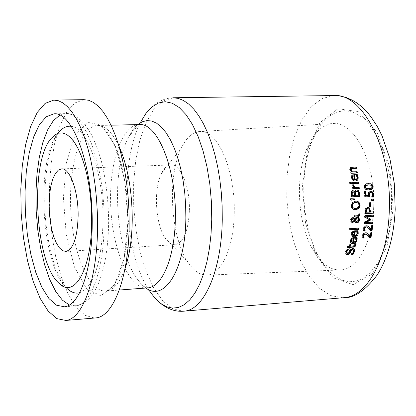 <?xml version="1.0" encoding="UTF-8"?>
<svg xmlns="http://www.w3.org/2000/svg" width="416" height="416" viewBox="0 0 416 416"><rect width="100%" height="100%" fill="white"/><g stroke="black" fill="none" stroke-linecap="round" stroke-linejoin="round"><path stroke-width="0.31" stroke-dasharray="2.08 1.56" d="M365.607 195.546L367.843 195.437L368.139 192.208L370.094 191.09L371.16 191.24M365.248 196.846L364.676 196.877L364.38 191.417L365.378 191.532M372.2 196.914L371.582 196.846L372.159 194.293L371.571 192.884L370.895 192.514M365.253 197.012L364.676 196.877M364.962 191.552L364.38 191.417M365.945 191.506L365.362 191.37M368.42 195.577L367.843 195.437M372.154 193.024L371.571 192.884M372.564 195.894L371.982 195.759M372.164 196.986L371.582 196.846M372.164 197.08L371.587 196.945M351.619 243.355L350.069 242.315L349.856 240.412L350.922 238.352L353.215 237.437L353.761 237.604M351.499 238.519L350.922 238.352M354.38 237.567L353.798 237.396M357.016 237.526L356.47 237.557M355.857 237.598L355.274 237.432L356.434 237.359M355.846 237.666L355.274 237.432M356.174 238.534L355.592 238.363L355.264 237.5M352.914 242.211L354.047 241.94L355.108 241.041L355.612 239.777L355.592 238.363M351.666 242.216L352.102 242.268L352.789 238.597M352.69 242.44L352.102 242.268M346.793 253.282L348.738 252.044L349.664 250.167L352.227 248.227L353.226 248.414M346.528 254.535L345.41 253.817L345.218 252.044L346.528 248.955L347.698 249.101M351.9 254.254L351.094 254.306L352.971 251.384L352.555 249.527M347.126 249.137L346.528 248.955M348.462 249.049L347.864 248.867M348.202 249.064L347.844 248.955M351.728 254.41L351.114 254.223M351.707 254.498L351.094 254.306M352.872 236.647L351.364 235.752L350.964 233.652L351.952 231.561L354.224 230.641L354.78 230.802M352.529 231.722L351.952 231.561M355.378 230.766L354.801 230.604M358.02 230.734L357.49 230.766M356.866 230.802L356.288 230.641L357.448 230.573M356.855 230.875L356.288 230.641M357.219 231.754L356.642 231.592L356.278 230.714M354.104 235.492L355.17 235.248L356.247 234.338L356.72 233.022L356.642 231.592M352.872 235.492L353.293 235.539L353.839 231.816M353.876 235.706L353.293 235.539M349.747 246.059L354.011 245.617L354.619 244.618L354.63 243.636L355.581 243.786M347.433 247.348L346.788 247.395L347.053 246.241L348.868 246.116L349.326 243.984L350.163 244.145M349.071 248.004L348.421 248.045L348.603 247.27M349.918 244.161L349.326 243.984M350.797 244.104L350.21 243.927M354.604 245.794L354.011 245.617M355.207 243.88L354.614 243.703M355.217 243.812L354.63 243.636M356.174 243.75L355.581 243.573M349.461 246.293L348.868 246.116M347.641 246.418L347.053 246.241M347.381 247.572L346.788 247.395M349.019 248.227L348.421 248.045M358.722 228.145L358.124 228.181M349.794 229.684L349.196 229.72L349.336 228.519L358.15 227.989M349.768 229.882L349.196 229.72M349.908 228.675L349.336 228.519M351.78 221.187L352.908 220.917L353.761 219.866L352.888 218.821M355.706 221.348L357.089 221.14L358.056 220.007L358.207 219.258L357.37 217.298M357.063 216.086L359.252 213.642L359.216 214.469M354.536 216.819L353.959 216.845L354.021 215.571L356.403 215.79M354.203 219.232L356.398 216.835M351.884 222.472L350.776 221.884L350.412 219.331L351.39 217.771L353.096 217.641M355.956 222.69L354.874 222.222L354.063 221.068M353.475 221.068L352.908 220.917M354.328 220.017L353.761 219.866M353.709 219.086L353.137 218.936M351.343 222.04L350.776 221.884M354.526 216.996L353.959 216.845M354.593 215.722L354.021 215.571M359.819 213.788L359.252 213.642M352.456 202.462L351.889 202.322L355.129 200.964L357.016 201.183M352.477 208.816L351.91 208.671L350.776 205.566L351.889 202.322M353.818 209.602L351.91 208.671M353.922 208.239L355.176 208.317C357.781 207.735 358.93 206.679 358.618 205.15L358.223 203.606L356.756 202.498M354.188 191.755L355.337 189.992L357.136 189.92M351.312 196.815L350.745 196.846L350.787 191.547L352.274 190.434L353.044 190.57M355.061 195.302L358.181 195.151L357.63 191.828L356.866 191.214M351.645 195.468L354.12 195.348L353.662 192.327L353.09 191.87M354.697 195.489L354.12 195.348M358.207 191.963L357.63 191.828M358.758 195.291L358.181 195.151M351.364 191.688L350.787 191.547M354.806 191.89L354.229 191.755M351.317 196.981L350.745 196.846M351.01 198.713L353.751 198.817M354.318 198.843L353.746 198.702M351.057 200.2L350.485 200.06L350.438 198.572M351.052 199.982L350.485 200.06M352.435 183.669L351.863 183.695L351.723 182.416L358.082 182.296M358.654 182.27L358.062 182.135M352.451 183.83L351.863 183.695M352.31 182.551L351.723 182.416M352.591 184.844L353.116 184.818M353.704 184.792L353.116 184.657M353.766 187.543L353.184 187.408L352.009 184.709M353.47 184.803L353.127 184.725M352.82 187.585L352.238 187.45L353.184 187.408M352.929 188.859L352.347 188.724L352.238 187.45M354.084 187.366L358.592 187.32M359.164 187.294L358.582 187.158M352.914 188.698L352.347 188.724M354.682 179.618L355.763 179.348L356.46 178.578L356.616 177.003L355.462 174.413L356.699 174.522M353.933 174.335L354.536 174.47M353.99 180.887L351.853 179.722L350.922 177.544L351.312 175.302L353.35 174.361M353.558 179.618L353.87 179.655L353.309 175.625M354.463 179.79L353.87 179.655M356.71 175.583L356.106 175.453M356.075 174.621L355.472 174.491M356.065 174.548L355.462 174.413M357.23 174.496L356.621 174.366M351.91 175.432L351.312 175.302M350.126 182.556L350.672 182.53M351.244 182.504L350.657 182.374M350.288 184.007L349.705 183.872L349.539 182.421M350.272 183.851L349.705 183.872M351.021 173.144L350.444 173.165L350.23 171.87L350.938 171.844L349.643 169.546L349.981 167.684L351.333 167.06L355.732 167.034M351.832 171.808L356.595 171.772M357.178 171.746L356.569 171.616M351.047 173.295L350.444 173.165M350.839 172.006L350.23 171.87M351.541 171.974L350.938 171.844M356.325 167.014L355.701 166.884M371.899 232.003L371.285 232.04M369.652 237.624L369.2 237.65L367.583 235.539L365.711 233.99M369.788 237.817L369.2 237.65M370.932 232.06L370.349 231.899L371.311 231.842M369.621 236.475L370.349 231.899M362.986 238.061L362.404 237.895L362.305 235.544L362.83 234.01L364.322 232.752L366.257 232.799M362.939 237.858L362.404 237.895M370.682 229.466L371.228 224.827L372.174 224.962M364.021 230.849L363.496 230.885L363.298 228.498L363.922 226.694L365.362 225.623L367.125 225.711M370.755 230.636L370.308 230.662L368.597 228.514L366.636 226.923M364.073 231.046L363.496 230.885M371.805 224.983L371.228 224.827M372.772 224.926L372.195 224.77M370.89 230.823L370.308 230.662M373.532 215.171L372.944 215.202M365.258 222.472L372.44 222.238M373.032 222.206L372.455 222.05M365.16 215.639L372.954 215.025M365.061 217.428L364.489 217.277L364.588 215.493M369.569 219.482L364.489 217.277M364.718 222.144L364.146 221.993L368.997 219.331M364.562 223.881L363.99 223.725L364.146 221.993M364.582 223.688L363.99 223.725M365.258 213.496L364.681 213.528L365.347 208.51L367.364 207.241L368.363 207.397M369.985 211.952L373.09 211.957M365.695 212.186L369.034 212.004L368.612 209.076L367.988 208.655M369.19 209.222L368.612 209.076M369.606 212.15L369.034 212.004M373.672 211.926L373.095 211.78M365.253 213.678L364.681 213.528M372.117 199.186L373.142 199.134M373.719 199.103L373.136 198.968M372.159 200.767L371.582 200.626L371.54 199.046M372.154 200.595L371.582 200.626M369.626 206.279L369.049 206.31L369.039 202.597L370.058 202.717M370.635 202.686L370.058 202.545M369.626 206.456L369.049 206.31M369.616 202.743L369.039 202.597M366.574 189.8L364.671 188.906L363.849 186.893C363.844 184.61 365.196 183.477 367.895 183.487L370.344 183.706M366.361 188.458L370.874 188.074L371.644 186.534L370.464 185.037M84.006 99.668L75.026 102.887L66.919 111.649L60.065 125.273L54.746 142.932L51.163 163.66L49.452 186.446L49.65 210.231L51.745 233.943L55.65 256.516L61.209 276.91L68.198 294.117L76.326 307.216L85.228 315.401L94.468 318.032M373.708 206.497C375.736 162.146 353.756 120.203 332.332 123.614C321.448 125.086 312.811 133.796 306.431 149.744C295.298 177.523 297.731 221.957 311.802 247.879C319.873 262.761 329.389 270.13 340.345 269.984C357.495 269.625 372.85 241.821 373.708 206.497M391.622 207.652L390.546 221.51L388.3 234.634L384.956 246.667L380.63 257.286L375.445 266.214L369.569 273.244L363.163 278.226L356.413 281.081L349.497 281.772L342.586 280.337L335.852 276.869L329.451 271.482L323.528 264.342L318.204 255.658C301.756 225.389 298.943 174.028 311.958 141.591L316.997 130.926L323.024 122.21L329.878 115.768L337.366 111.847L345.254 110.651L353.293 112.289L361.213 116.782L368.732 124.046L375.57 133.879L381.467 145.985L386.183 159.947L389.532 175.266L391.368 191.37L391.622 207.652M234.224 213.101C235.544 169.676 216.96 128.409 199.17 131.555C192.239 132.408 186.326 137.831 181.438 147.831C167.086 176.072 170.368 235.966 187.673 261.726C193.612 270.878 200.065 275.335 207.028 275.101C221.286 274.841 233.802 247.686 234.224 213.101M189.4 210.168C190.003 186.524 180.372 163.66 170.841 164.975C167.17 165.303 164.013 168.189 161.372 173.638C153.509 189.155 155.386 223.439 164.871 237.572C168.085 242.554 171.527 244.915 175.204 244.66C183.664 242.398 188.396 230.901 189.4 210.168M368.332 194.678L367.749 194.542M368.722 192.348L368.139 192.208M370.682 191.225L370.094 191.09M372.741 194.428L372.159 194.293M350.438 240.583L349.856 240.412M353.798 237.604L353.215 237.437M356.2 239.944L355.612 239.777M345.904 251.872L345.301 251.685M347.719 253.495L347.11 253.308M349.346 252.231L348.738 252.044M350.267 250.349L349.664 250.167M352.825 248.404L352.227 248.227M353.579 251.566L352.971 251.384M351.541 233.818L350.964 233.652M354.796 230.802L354.224 230.641M357.297 233.189L356.72 233.022M353.345 246.038L352.752 245.861M355.212 244.795L354.619 244.618M352.69 221.364L352.118 221.208M358.779 219.409L358.207 219.258M356.782 221.536L356.216 221.385M350.875 220.184L350.308 220.033M352.784 217.636L352.217 217.485M355.446 222.378L354.874 222.222M355.139 215.691L354.572 215.545M355.701 201.105L355.129 200.964M351.343 205.712L350.776 205.566M355.742 208.463L355.176 208.317M354.614 193.981L354.042 193.846M354.24 192.462L353.662 192.327M358.701 194.215L358.124 194.08M351.187 194.334L350.61 194.199M352.856 190.57L352.274 190.434M356.777 189.914L356.195 189.779M352.612 185.359L352.024 185.229M357.214 177.138L356.616 177.003M351.52 177.679L350.922 177.544M350.256 169.676L349.643 169.546M352.212 167.17L351.593 167.04M368.17 235.706L367.583 235.539M365.612 232.778L365.03 232.612M362.887 235.711L362.305 235.544M363.875 228.66L363.298 228.498M366.496 225.69L365.919 225.534M369.179 228.67L368.597 228.514M369.637 211.271L369.065 211.125M365.336 211.234L364.764 211.089M365.919 208.655L365.347 208.51M367.942 207.381L367.364 207.241M368.493 183.622L367.895 183.487M364.437 187.028L363.849 186.893M371.218 185.229L370.625 185.099M372.237 186.67L371.644 186.534M368.966 188.666L368.378 188.531M371.462 188.209L370.874 188.074M173.472 97.765L162.854 100.953L153.712 109.569L145.933 122.97L139.849 140.332L135.694 160.711L133.619 183.092L133.687 206.44L135.886 229.684L140.119 251.784L146.224 271.695L153.956 288.439L162.984 301.106L172.9 308.911L183.217 311.236M342.82 297.778L330.912 295.615L319.53 288.278L309.228 276.328L300.482 260.499L293.649 241.644L289.016 220.704L286.77 198.661L286.998 176.509L289.702 155.272L294.798 135.944L302.089 119.475L311.288 106.766L321.989 98.597L333.689 95.56M118.955 146.167C112.258 132.231 105.04 125.341 97.287 125.497C80.174 126.266 68.292 167.232 70.819 210.829C73.07 254.446 89.31 293.082 106.345 291.013C113.76 289.947 120 282.422 125.06 268.44M127.972 220.86L124.134 258.69L114.291 285.392L100.812 295.828L86.606 288.886L74.381 266.906L66.217 234.546L63.414 197.694L66.42 162.682L74.844 135.704L87.391 122.106L101.852 125.388L115.32 145.954L124.784 180.216L127.972 220.86M146.801 287.95C129.043 288.486 112.694 250.11 110.776 207.511C108.581 164.923 121.191 125.341 138.97 124.566C137.639 126.251 138.507 120.052 128.638 136.895C110.854 170.082 115.107 247.796 136.354 277.841L141.008 283.754L145.922 288.018M393.276 208.057L389.657 166.868L377 132.293L358.368 111.717L337.969 108.696L319.909 122.751L307.393 150.28L302.375 185.832L305.531 223.132L316.363 255.778L333.174 277.836L353.137 284.622L372.46 273.79L387 246.522L393.276 208.057M160.415 303.212L153.447 296.244L147.571 287.914M147.56 287.893C123.474 249.054 119.735 161.2 140.639 122.075C149.214 106.444 159.973 98.348 172.921 97.77M137.795 124.592L132.959 129.797L128.638 136.895L140.639 122.075M69.373 305.001L75.811 305.89C91.01 304.803 104.062 269.23 104.125 223.506C105.03 165.771 84.438 110.802 65.286 113.641L59.81 115.154M79.607 292.791C93.803 286.816 101.624 263.032 103.064 221.437C103.776 173.815 87.495 127.348 71.235 126.334M58.656 132.449C35.017 158.46 40.95 266.848 67.205 288.636C63.835 285.126 60.481 279.594 57.153 272.048C52.036 260.161 46.446 236.179 45.115 213.585C43.586 189.634 46.748 162.802 50.664 150.155C53.102 142.355 55.765 136.453 58.656 132.449L51.147 138.486M370.755 191.131L371.342 191.266M352.825 248.269L353.423 248.451M346.294 254.498L346.908 254.686M352.732 236.621L352.997 236.694M351.66 222.44L352.082 222.555M352.758 217.526L353.33 217.677M355.753 222.659L356.138 222.763M355.914 215.654L356.481 215.805M356.512 201.053L357.084 201.193M354.489 208.385L354.125 208.291M352.685 190.46L353.267 190.601M356.756 189.816L357.339 189.951M365.83 232.664L366.413 232.83M366.704 225.586L367.281 225.742M367.968 207.282L368.545 207.423M369.824 183.586L370.422 183.721M366.948 188.599L366.657 188.531M111.051 125.19L97.287 125.497C100.656 125.076 104.738 128.242 109.517 134.987L117.187 150.686L121.321 163.816L126.407 191.121L128.034 220.667L127.015 240.209L124.363 257.769L120.37 272.262L117.016 280.103L114.769 283.977L111.436 288.122L109.33 289.827L106.345 291.013L119.298 290.03M311.802 247.879L318.204 255.658M306.431 149.744L311.958 141.591M207.028 275.101L340.345 269.984M199.17 131.555L332.332 123.614M147.16 287.924C146.89 287.42 145.278 290.228 136.354 277.841L149.926 291.632M64.392 306.8L75.811 305.89C84.568 303.722 91.057 298.433 95.274 290.02C97.25 286.281 100.121 281.523 104.567 263.359C107.042 250.931 108.399 237.375 108.644 222.68C108.493 200.72 106.038 180.107 101.28 160.841C97.516 148.465 93.881 139.09 90.376 132.709L84.526 124.103C77.002 116.158 70.59 112.674 65.286 113.641L54.298 113.844M59.077 283.322L67.205 288.636M170.841 164.975L61.75 168.886M175.204 244.66L65.978 251.446M164.871 237.572L187.673 261.726M161.372 173.638L181.438 147.831M54.283 100.079L53.804 100.09"/><path stroke-width="0.62" d="M365.378 191.532L365.607 195.546L368.42 195.577L368.722 192.348L370.682 191.225L372.752 192.01L373.708 194.407L373.35 197.023L372.164 197.08L372.741 194.428L372.154 193.024L370.76 192.582L369.585 193.201L369.002 193.066L368.706 194.709L368.997 196.664L365.248 196.846M370.895 192.514L370.178 192.442L369.002 193.066M371.16 191.24L372.164 191.87L373.126 194.272L372.772 196.882L372.2 196.914M369.585 193.201L369.288 194.849L369.58 196.799L368.997 196.664M369.58 196.799L365.253 197.012L364.962 191.552L365.945 191.506L366.184 195.686M373.35 197.023L372.772 196.882M356.47 237.557L356.538 239.699C355.446 242.502 354.13 243.729 352.596 243.396L351.619 243.355M353.501 242.388L354.822 242.018L355.831 240.999L356.2 239.944L355.857 237.598L357.016 237.526L357.126 239.871C356.075 242.642 354.76 243.88 353.189 243.568L351.811 243.428L350.964 242.902L350.392 240.885L351.499 238.519L354.38 237.567L353.501 242.388L352.914 242.211L353.761 237.604M351.536 241.951L352.69 242.44L353.371 238.763L352.03 239.247L351.302 240.594L351.536 241.951L350.953 241.779L352.066 242.33M352.03 239.247L351.447 239.075L350.719 240.422L350.953 241.779M353.371 238.763L351.447 239.075M353.226 248.414L353.803 248.929L353.959 251.228L352.487 254.212L351.9 254.254M347.698 249.101L346.289 251.54L346.793 253.282L347.719 253.495L349.346 252.231L350.267 250.349L352.825 248.404L354.406 249.111L354.567 251.415L353.101 254.4L351.707 254.498L353.579 251.566L353.049 249.673L352.695 249.652L351.13 250.853L350.319 252.507L349.71 252.32L348.556 253.854L346.528 254.535M352.555 249.527L352.092 249.47L350.522 250.671L349.71 252.32M350.319 252.507L349.17 254.041L347.49 254.727L346.096 254.129L345.904 251.872L347.126 249.137L348.202 249.064M348.442 249.137L346.892 251.722L347.402 253.469M349.17 254.041L348.556 253.854M353.101 254.4L352.487 254.212M357.49 230.766L357.646 232.95C356.668 235.784 355.399 237.032 353.839 236.694L352.872 236.647M354.687 235.654L355.997 235.284L356.964 234.26L357.297 233.189L356.866 230.802L358.02 230.734L358.228 233.116C358.228 235.004 356.959 236.252 354.422 236.86L352.934 236.673L352.139 236.148L351.51 234.088L352.529 231.722L355.378 230.766L354.687 235.654L354.104 235.492L354.78 230.802M352.7 235.206L353.876 235.706L354.411 231.977L353.085 232.461L352.409 233.828L352.7 235.206L352.123 235.045L353.262 235.602M353.085 232.461L352.513 232.3L351.832 233.667L352.123 235.045M354.411 231.977L352.513 232.3M355.581 243.786L355.316 245.383L354.286 246.62L349.482 247.213L349.071 248.004M350.163 244.145L349.747 246.059L350.34 246.236L354.604 245.794L355.212 244.795L355.217 243.812L356.174 243.75L355.768 245.861L354.453 246.99L350.08 247.39L349.898 248.17L349.019 248.227L349.201 247.452L347.381 247.572L347.641 246.418L349.461 246.293L349.918 244.161L350.797 244.104L350.34 246.236M349.201 247.452L347.433 247.348M349.898 248.17L349.3 247.988M350.08 247.39L349.482 247.213M358.582 229.346L349.768 229.882L349.908 228.675L358.722 228.145L358.582 229.346L349.794 229.684M358.124 228.181L358.004 229.185M352.888 218.821L352.248 218.748L351.016 220.038L352.238 221.312M357.942 217.448L355.077 220.579L356.278 221.504L358.098 220.969L358.779 219.409L357.942 217.448L357.37 217.298L354.51 220.428L356.096 221.452M356.403 215.79L357.63 216.237L359.819 213.788L359.746 215.457L358.472 216.856L357.9 216.705L359.102 219.56L358.779 220.917L357.547 222.347L355.956 222.69M358.472 216.856L359.674 219.71L359.512 220.62L358.556 222.18L356.949 222.851L355.446 222.378L354.63 221.218L352.643 222.622L351.343 222.04L350.912 219.84L351.78 218.067L353.33 217.677L353.912 217.948L354.775 219.383L356.964 216.986L354.536 216.819M353.096 217.641L354.203 219.232L354.775 219.383M354.63 221.218L354.063 221.068L351.884 222.472M359.216 214.469L359.18 215.311L357.9 216.705M353.475 221.068L354.328 220.017L353.709 219.086L352.815 218.899L351.582 220.189L352.347 221.343L353.475 221.068M355.077 220.579L354.51 220.428M356.964 216.986L354.526 216.996L354.593 215.722L357.63 216.237M359.746 215.457L359.18 215.311M352.456 202.462L355.701 201.105L357.084 201.193L358.977 202.129L360.157 205.249L358.992 208.478L355.722 209.82L354.302 209.732L352.477 208.816L351.343 205.712L352.456 202.462M357.016 201.183L358.405 201.989L359.585 205.109L358.42 208.333L355.155 209.674L353.818 209.602M353.184 203.419L352.321 205.655L353.194 207.792L354.489 208.385L356.694 208.333L358.207 207.6L359.086 206.17L359.117 204.584L358.332 203.2L356.97 202.556L355.727 202.478L353.184 203.419L352.612 203.278L351.754 205.509L352.628 207.646L354.125 208.291M356.756 202.498L355.16 202.337L352.612 203.278M353.044 190.57L354.765 191.89L355.264 190.7L356.221 190.008L357.339 189.951L358.764 190.861L358.181 190.726L359.055 193.57L359.206 196.43L351.312 196.815M357.136 189.92L358.181 190.726M355.087 192.036L355.061 195.302L358.758 195.291L358.207 191.963L356.928 191.303L355.664 192.176L355.087 192.036L356.346 191.162L356.866 191.214M351.681 192.369L351.645 195.468L354.697 195.489L354.24 192.462L353.111 191.953L352.258 192.509L351.681 192.369L353.09 191.87M352.258 192.509L352.217 195.608M355.664 192.176L355.638 195.442M358.764 190.861L359.632 193.705L359.778 196.565L351.317 196.981L351.364 191.688L352.856 190.57L354.765 191.89M359.778 196.565L359.206 196.43M354.344 199.742L351.057 200.2L351.01 198.713L354.318 198.843L354.344 199.742L351.052 199.982M353.751 198.817L353.777 199.602M358.082 182.296L358.207 183.414L352.435 183.669M358.795 183.544L352.451 183.83L352.31 182.551L358.654 182.27L358.795 183.544L358.207 183.414M353.709 184.86L354.666 187.502L359.164 187.294L359.273 188.562L352.929 188.859L352.82 187.585L353.766 187.543L352.591 184.844L353.47 184.803M353.116 184.818L354.084 187.366L354.666 187.502M359.273 188.562L352.914 188.698M358.592 187.32L358.691 188.427M356.699 174.522L357.542 176.951C357.396 179.993 356.476 181.319 354.77 180.918L353.99 180.887M353.959 174.491L354.682 179.618L356.33 179.494L357.198 178.277L357.214 177.138L356.065 174.548L357.23 174.496L358.145 177.081C358.405 179.53 357.479 180.851 355.363 181.054L353.824 180.83L352.716 180.138L351.52 177.679L351.91 175.432L354.536 174.47L355.28 179.754M353.912 175.76L352.7 176.249L352.409 177.715L353.111 179.218L354.463 179.79L353.912 175.76L352.102 176.119L351.811 177.58L352.518 179.083L353.959 179.707M353.111 179.218L352.518 179.083M352.7 176.249L352.102 176.119M350.126 182.556L351.244 182.504L351.4 183.96L350.288 184.007L350.126 182.556M351.4 183.96L350.272 183.851M350.672 182.53L350.818 183.825M356.595 171.772L356.782 172.905L351.021 173.144M355.732 167.034L355.95 168.178L350.969 168.626L350.719 169.848L351.832 171.808L357.178 171.746L357.391 173.035L356.782 172.905M357.391 173.035L351.047 173.295L350.839 172.006L351.541 171.974L350.256 169.676L350.334 168.256L351.234 167.362L356.325 167.014L356.569 168.308L351.588 168.756L351.333 169.978L352.44 171.938M356.569 168.308L355.95 168.178M370.968 237.744L369.788 237.817L368.17 235.706L366.075 234.088L364.364 234.577L363.844 235.737L364.182 237.983L362.986 238.061L362.887 235.711L363.99 233.459L365.05 232.866L366.413 232.83L368.451 234.317L370.209 236.642L370.932 232.06L371.899 232.003L370.968 237.744L369.652 237.624M371.285 232.04L370.38 237.578M365.711 233.99L364.9 233.886L363.782 234.411L363.256 235.576L363.594 237.817L362.939 237.858M363.886 237.042L363.303 236.876M364.192 237.916L363.605 237.749M370.209 236.642L369.621 236.475L367.869 234.156L368.451 234.317M367.214 233.158L366.631 232.996L367.869 234.156M366.257 232.799L366.631 232.996M364.182 237.983L363.594 237.817M367.125 225.711L368.826 227.11L370.682 229.466L371.264 229.627L371.805 224.983L372.772 224.926L372.07 230.75L370.89 230.823L369.179 228.67L366.995 227.022L366.418 226.98L365.31 227.51L364.837 228.691L364.936 230.012L364.354 229.856L364.686 230.812L364.021 230.849M366.636 226.923L365.841 226.824L364.738 227.354L364.26 228.53L364.354 229.856M372.174 224.962L371.488 230.589L370.755 230.636M364.936 230.012L365.269 230.968L364.686 230.812M365.274 230.901L364.697 230.74M365.269 230.968L364.073 231.046L363.875 228.66L364.234 227.318L365.607 225.898L367.541 225.924M368.118 226.086L369.408 227.266L368.826 227.11M369.408 227.266L371.264 229.627M372.07 230.75L371.488 230.589M373.532 215.171L373.459 216.45L365.68 216.71L370.422 218.941L370.365 219.716L365.258 222.472L373.032 222.206L372.923 223.387L364.562 223.881L364.718 222.144L369.569 219.482L365.061 217.428L365.16 215.639L373.532 215.171M372.944 215.202L372.882 216.304M373.459 216.45L365.68 216.71M366.252 216.861L370.422 218.941M370.994 219.092L370.937 219.866L370.365 219.716M370.937 219.866L365.836 222.628M372.923 223.387L364.582 223.688M372.44 222.238L372.346 223.231M373.09 211.957L373.048 213.065L365.258 213.496M368.363 207.397L369.216 207.995L369.985 211.952L373.672 211.926L373.62 213.216L373.048 213.065M367.988 208.655L367.38 208.593L366.09 209.362L365.695 212.186L369.606 212.15L369.19 209.222L367.957 208.733L366.662 209.508L366.267 212.332M373.62 213.216L365.253 213.678L365.919 208.655L367.942 207.381L368.519 207.418L369.788 208.14L370.557 212.098M372.117 199.186L373.719 199.103L373.755 200.684L372.159 200.767L372.117 199.186M373.755 200.684L372.154 200.595M373.142 199.134L373.178 200.543M370.058 202.717L370.068 206.258L369.626 206.279M370.64 206.398L369.626 206.456L369.616 202.743L370.635 202.686L370.64 206.398L370.068 206.258M370.344 183.706L371.951 184.74L372.57 186.493C373.287 188.157 371.925 189.29 368.482 189.894L366.574 189.8M368.493 183.622L371.79 184.2L372.767 185.219L373.162 186.623C373.24 188.796 371.873 189.93 369.07 190.029L365.815 189.478L364.832 188.458L364.437 187.028C364.14 185.026 365.492 183.893 368.493 183.622M368.628 184.99L366.101 185.468L365.368 186.982L366.382 188.438L368.966 188.666L371.462 188.209L372.237 186.67L371.218 185.229L368.628 184.99M370.464 185.037L368.04 184.855L365.513 185.338L364.78 186.846L365.794 188.302L366.361 188.458M94.468 318.032L95.956 317.907C113.615 316.555 128.965 276.401 129.152 224.479L128.96 210.813L128.133 197.111L126.698 183.602L124.675 170.508L122.101 158.049L119.028 146.416L115.502 135.798L111.597 126.35L107.37 118.201L102.898 111.457L98.254 106.194L93.506 102.466L88.738 100.287L84.006 99.668L54.283 100.079M92.196 224.151C93.028 166.197 72.68 111.004 53.825 113.854L46.244 116.776L39.416 124.654L33.665 136.911L29.245 152.792L26.328 171.428L25.022 191.896L25.371 213.21L27.347 234.385L30.872 254.436L35.792 272.407L41.907 287.388L48.937 298.548L56.56 305.193L64.392 306.8C79.357 305.734 92.18 270.046 92.196 224.151M91.676 220.979L91.421 209.196L90.537 197.428L89.04 185.968L86.98 175.089L84.406 165.053L81.38 156.083L77.984 148.387L74.303 142.121L70.418 137.405L66.43 134.321L62.421 132.907L58.484 133.162L54.704 135.044L51.147 138.486C29.474 162.344 35.001 263.354 59.077 283.322C74.407 299.286 91.822 268.913 91.676 220.979M78.14 215.847C78.463 191.339 69.805 167.58 61.459 168.896L58.266 170.18L55.364 173.514L52.9 178.703L50.981 185.458L49.707 193.435L49.13 202.223L49.275 211.401L50.133 220.516L51.662 229.128L53.794 236.813L56.425 243.183L59.436 247.905L62.676 250.718L65.978 251.446C73.382 249.189 77.438 237.323 78.14 215.847M97.552 226.205L97.328 212.399L96.502 198.557L95.082 184.907L93.101 171.678L90.594 159.089L87.604 147.337L84.188 136.609L80.402 127.057L76.315 118.825L71.994 112.008L67.517 106.688L62.946 102.918L58.349 100.719L53.804 100.09L45.089 103.407L37.253 112.434L30.664 126.469L25.615 144.628L22.287 165.916L20.8 189.264L21.2 213.569L23.452 237.713L27.472 260.588L33.088 281.112L40.071 298.241L48.126 311.028L56.872 318.635L65.868 320.44C82.836 319.15 97.505 278.658 97.552 226.205M369.288 194.849L368.706 194.709M370.76 192.582L370.178 192.442M373.708 194.407L373.126 194.272M372.752 192.01L372.164 191.87M353.189 243.568L352.596 243.396M357.126 239.871L356.538 239.699M357.188 238.566L356.6 238.399M351.302 240.594L350.719 240.422M346.892 251.722L346.289 251.54M354.406 249.111L353.803 248.929M354.567 251.415L353.959 251.228M347.49 254.727L346.876 254.535M351.13 250.853L350.522 250.671M352.695 249.652L352.092 249.47M354.422 236.86L353.839 236.694M358.228 233.116L357.646 232.95M358.233 231.79L357.656 231.629M352.409 233.828L351.832 233.667M356.075 245.024L355.482 244.847M353.574 247.156L352.976 246.979M351.582 220.189L351.016 220.038M352.815 218.899L352.248 218.748M355.618 221.218L355.051 221.062M352.643 222.622L352.076 222.472M353.912 217.948L353.345 217.797M356.949 222.851L356.382 222.7M359.674 219.71L359.102 219.56M358.977 202.129L358.405 201.989M360.157 205.249L359.585 205.109M358.992 208.478L358.42 208.333M355.722 209.82L355.155 209.674M352.321 205.655L351.754 205.509M353.194 207.792L352.628 207.646M355.727 202.478L355.16 202.337M353.111 191.953L352.534 191.818M352.149 194.34L351.577 194.199M356.928 191.303L356.346 191.162M355.555 193.939L354.978 193.799M359.632 193.705L359.055 193.57M353.73 185.552L353.148 185.416M352.409 177.715L351.811 177.58M357.76 175.646L357.157 175.516M358.145 177.081L357.542 176.951M355.363 181.054L354.77 180.918M351.333 169.978L350.719 169.848M351.588 168.756L350.969 168.626M352.96 168.449L352.342 168.319M365.482 234.047L364.9 233.886M364.364 234.577L363.782 234.411M363.844 235.737L363.256 235.576M364.837 228.691L364.26 228.53M365.31 227.51L364.738 227.354M366.418 226.98L365.841 226.824M367.957 208.733L367.38 208.593M366.662 209.508L366.09 209.362M366.298 211.26L365.726 211.115M370.594 211.006L370.016 210.86M369.788 208.14L369.216 207.995M373.162 186.623L372.57 186.493M369.07 190.029L368.482 189.894M366.101 185.468L365.513 185.338M366.382 188.438L365.794 188.302M183.217 311.236L184.605 311.111C204.298 309.566 221.666 270.176 222.264 219.502L222.149 206.159L221.333 192.79L219.84 179.608L217.688 166.837L214.916 154.684L211.583 143.348L207.74 132.99L203.46 123.776L198.817 115.83L193.887 109.257L188.755 104.125L183.498 100.49L178.194 98.374L172.921 97.77M173.472 97.765L333.689 95.56C362.596 92.602 392.127 149.817 389.298 210.366C388.04 258.227 367.593 295.776 344.75 297.612L342.82 297.778M125.06 268.44C129.584 255.206 131.976 239.023 132.246 219.903C132.142 190.596 127.712 166.02 118.955 146.167M111.051 125.19L138.97 124.566C157.316 122.08 176.504 168.74 175.354 217.604C175.063 256.386 162.484 286.868 147.914 287.867L146.801 287.95M140.639 122.075L145.969 113.376L151.944 106.938L158.423 102.991L165.256 101.712L172.26 103.215L179.249 107.536L186.025 114.634L192.374 124.368L198.104 136.516L203.024 150.748L206.96 166.66L209.784 183.768L211.396 201.547L211.744 219.419L211.021 234.4L209.388 248.69L206.882 261.976L203.58 273.962L199.56 284.404L194.927 293.098L189.795 299.9L184.283 304.699L178.511 307.45L172.604 308.142L166.686 306.816L160.862 303.545L155.241 298.438L149.926 291.632M145.922 288.018C164.684 302.422 185.572 268.871 185.848 217.688L185.65 205.156L184.72 192.634L183.066 180.414L180.742 168.761L177.793 157.934L174.299 148.174L170.342 139.672L166.01 132.605L161.408 127.088L156.629 123.219L151.783 121.04L146.968 120.567L142.277 121.774L137.795 124.592M59.81 115.154L53.342 120.671L47.637 129.86L42.91 142.246L39.312 157.253L36.962 174.252L35.922 192.577L36.218 211.536L37.835 230.417L40.716 248.534L44.767 265.2L49.858 279.76L55.801 291.595L62.39 300.16L69.373 305.001M71.235 126.334C66.716 125.705 62.525 127.743 58.656 132.449M67.205 288.636C71.302 292.417 75.436 293.805 79.607 292.791M370.734 192.478L371.316 192.613M351.473 243.324L352.061 243.5M352.446 249.496L353.049 249.673M352.997 236.694L353.314 236.787M353.298 218.93L352.732 218.78M353.891 209.628L354.302 209.732M356.97 202.556L356.398 202.41M353.548 191.979L352.971 191.844M357.344 191.329L356.751 191.188M353.839 180.861L354.432 180.996M365.492 233.927L366.075 234.088M366.418 226.866L366.995 227.022M368.425 208.764L367.853 208.619M366.631 189.821L367.089 189.925M370.614 185.063L370.027 184.928M366.657 188.531L366.361 188.464M333.689 95.56L339.981 95.982L346.216 97.531L352.284 100.173L356.808 102.929L360.636 105.836L367.832 112.939L371.176 117.094L377.322 126.516L382.132 136.053L389.854 158.47L394.3 183.44L395.2 209.295C394.03 235.934 387.977 257.904 377.047 275.205C365.201 290.451 354.432 297.924 344.75 297.612L184.605 311.111C176.218 312.068 168.158 309.436 160.415 303.212M147.16 287.924L119.298 290.03M54.298 113.844L53.825 113.854M61.75 168.886L61.459 168.896M95.956 317.907L65.868 320.44"/></g></svg>
